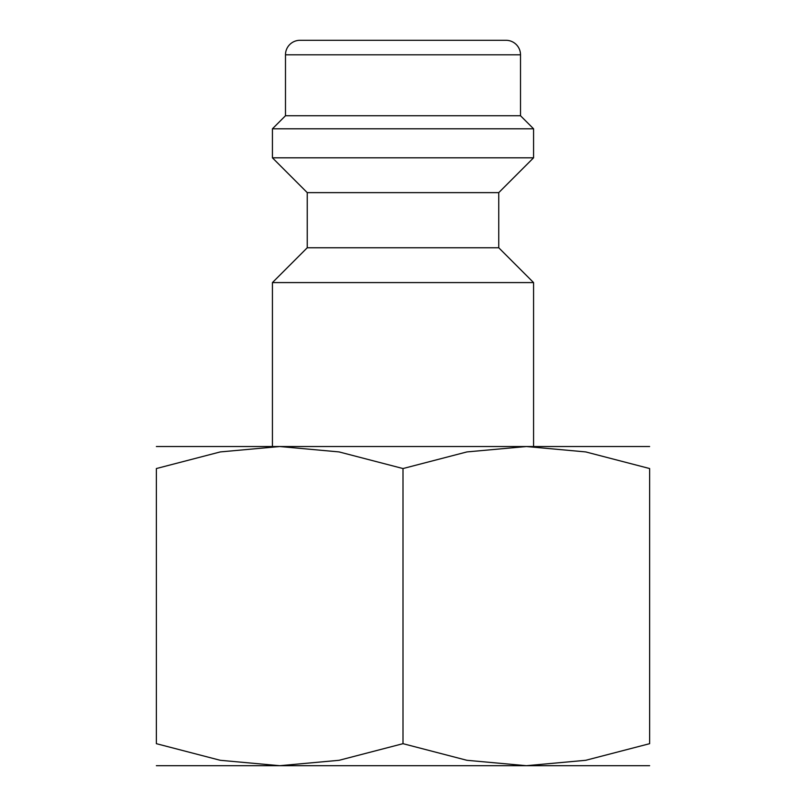 <?xml version="1.0" encoding="UTF-8"?>
<svg xmlns="http://www.w3.org/2000/svg" width="806" height="806" viewBox="0 0 806 806"><rect width="100%" height="100%" fill="white"/><g stroke="black" fill="none" stroke-linecap="round" stroke-linejoin="round"><path stroke-width="1.21" d="M498.753 247.764L307.247 247.764L307.247 192.634L498.753 192.634L498.753 247.764L533.572 282.584L272.428 282.584L272.428 446.524M520.515 54.808L285.485 54.808A14.508 14.508 0 0 1 299.993 40.3L506.007 40.3A14.508 14.508 0 0 1 520.515 54.808L520.515 115.742L533.572 128.799L533.572 157.815L272.428 157.815L307.247 192.634M533.572 128.799L272.428 128.799L272.428 157.815M520.515 115.742L285.485 115.742L272.428 128.799M649.636 446.524L526.318 446.524L585.72 451.924L649.636 468.548L649.636 743.676L585.72 760.3L526.318 765.7L466.916 760.3L403 743.676L339.084 760.3L279.682 765.7L220.28 760.3L156.364 743.676L156.364 468.548L220.28 451.924L279.682 446.524L339.084 451.924L403 468.548L466.916 451.924L526.318 446.524L156.364 446.524M649.636 765.7L156.364 765.7M649.636 468.598C649.636 439.058 649.636 439.058 649.636 468.598M156.364 468.598C156.364 439.058 156.364 439.058 156.364 468.598M649.636 743.626C649.636 773.166 649.636 773.166 649.636 743.626M156.364 743.626C156.364 773.166 156.364 773.166 156.364 743.626M403 468.548L403 743.676M307.247 247.764L272.428 282.584M285.485 54.808L285.485 115.742M498.753 192.634L533.572 157.815M533.572 282.584L533.572 446.524"/></g></svg>
